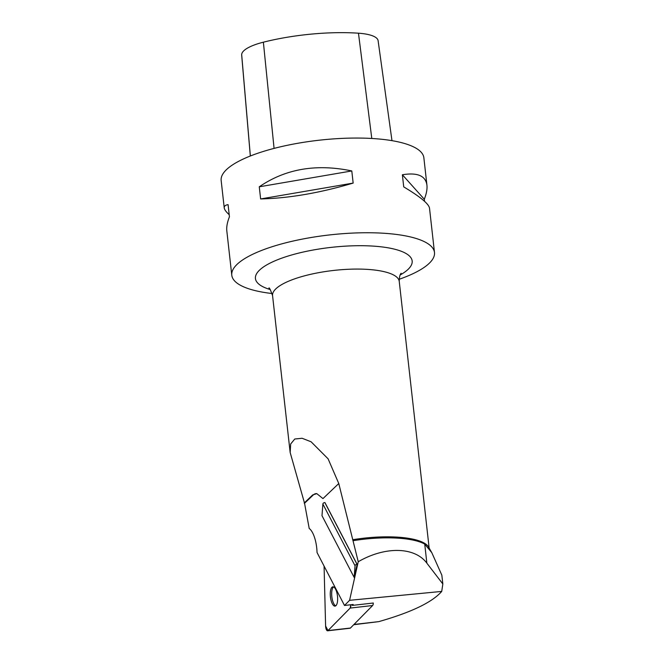 <?xml version="1.0" encoding="UTF-8"?>
<svg xmlns="http://www.w3.org/2000/svg" width="664" height="664" viewBox="0 0 664 664"><rect width="100%" height="100%" fill="white"/><g stroke="black" fill="none" stroke-linecap="round" stroke-linejoin="round"><path stroke-width="1" d="M344.5 605.468L317.035 552.506A20.908 7.644 83.5 0 0 309.208 528.469L304.552 503.262L313.2 495.029L312.678 494.946L316.794 493.634L322.97 498.589L338.773 483.525L358.245 561.736L349.579 600.314L344.5 605.468L353.182 604.481L352.26 605.41A4.05 1.477 -96.5 0 0 352.244 604.589M349.579 600.314L441.718 591.416C432.264 602.289 411.29 612.357 378.779 621.629L353.713 624.716M327.991 630.584L350.16 608.075A4.05 1.477 -96.5 0 0 350.833 604.746L350.16 608.075L327.991 630.584L325.601 626.003L324.082 566.284L325.601 626.003A4.05 1.477 -96.5 0 0 327.593 630.8A4.05 1.477 -96.5 0 0 327.991 630.584L350.451 628.036L372.62 605.526A4.05 1.477 83.5 0 0 373.301 603.02L352.26 605.41M316.662 493.609A29.747 10.873 -96.5 0 0 313.2 495.029M357.124 564.334L324.945 502.59A101.982 68.807 152.5 0 0 324.854 502.59L357.024 564.334A101.982 68.807 -27.5 0 1 357.124 564.334L354.178 577.439L321.998 515.696L322.87 504.042A1.527 1.029 -27.5 0 1 324.854 502.59M441.718 591.416L442.838 583.971L426.861 563.163L424.728 544.098A64.25 18.351 173.6 0 0 353.157 540.695M358.245 561.736C385.07 546.14 414.801 546.762 426.861 563.163M304.552 503.262L290.168 452.516L290.674 443.984L294.774 439.004L302.103 438.265L311.117 441.801L328.099 458.832L338.773 483.525M352.684 539.724A63.736 18.21 -6.4 0 1 428.546 546.995L431.783 552.639L424.728 544.098M304.17 503.046L312.678 494.946M442.838 583.971L441.842 575.165L431.783 552.639M272.157 293.538A101.982 29.133 -6.4 0 1 231.786 275.22A101.982 29.133 -6.4 0 1 365.756 232.749A101.982 29.133 -6.4 0 1 434.48 252.478A101.982 29.133 -6.4 0 1 399.172 279.287M424.537 201.3L424.304 199.233C426.479 193.722 427.35 189.024 426.927 185.148L423.864 157.783A101.982 29.133 173.6 0 0 355.132 138.054A101.982 29.133 173.6 0 0 221.162 180.525L224.233 207.882C224.44 209.6 226.1 211.874 229.204 214.704M231.786 275.22L226.814 230.864C226.391 226.98 227.271 222.282 229.437 216.771L228.076 204.628C225.337 205.085 224.058 206.172 224.233 207.882M260.628 198.943C288.832 198.287 319.674 193 353.157 183.081L351.796 170.947C316.371 163.535 285.528 168.814 259.267 186.808L260.628 198.943L353.157 183.081M426.927 185.148C425.599 175.769 417.415 172.308 402.367 174.756L403.729 186.891C420.146 196.693 428.736 203.773 429.508 208.123L434.48 252.478M391.976 140.66L378.106 40.687A40.272 11.504 173.6 0 0 358.469 33.2A98.911 28.253 173.6 0 0 263.376 42.189A40.272 11.504 173.6 0 0 241.679 54.655A98.911 28.253 173.6 0 0 241.704 55.469L250.32 156.007M259.267 186.808L351.796 170.947M402.367 174.756L424.304 199.233M354.178 577.439L355.041 565.786L322.87 504.042M357.024 564.334A1.527 1.029 152.5 0 0 355.041 565.786M333.577 586.943A9.711 3.552 -96.5 0 0 331.834 596.712A9.711 3.552 -96.5 0 0 335.727 605.85M350.451 628.036A4.05 1.477 83.5 0 1 350.053 628.244L327.593 630.8M332.315 603.75A9.711 3.552 -96.5 0 0 335.046 606.124A9.711 3.552 -96.5 0 0 337.478 596.073A9.711 3.552 -96.5 0 0 332.847 586.827A9.711 3.552 -96.5 0 0 330.265 593.267A9.711 3.552 -96.5 0 0 332.315 603.75M378.779 621.629L353.978 624.451M429.151 548.049L399.247 281.411A63.736 18.21 173.6 0 0 356.294 269.078A63.736 18.21 173.6 0 0 272.564 295.621L290.16 452.516M270.273 289.57A78.858 22.526 -6.4 0 1 270.721 262.786A78.858 22.526 -6.4 0 1 359.025 245.705A78.858 22.526 -6.4 0 1 400.135 275.004M250.361 155.99L241.679 54.655M274.074 148.396L263.376 42.189M371.79 138.469L358.469 33.2M372.62 605.526L350.16 608.075M399.247 281.411C399.313 277.062 399.952 274.34 401.156 273.253M268.887 288.093C269.227 287.18 270.447 289.687 272.564 295.621"/></g></svg>
